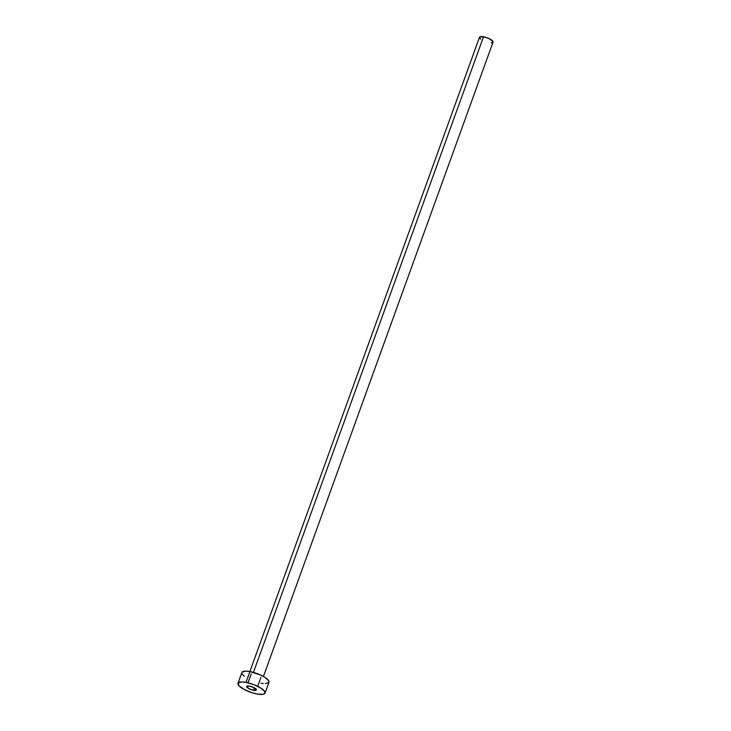 <?xml version="1.0" encoding="UTF-8"?>
<svg xmlns="http://www.w3.org/2000/svg" width="731" height="731" viewBox="0 0 731 731"><rect width="100%" height="100%" fill="white"/><g stroke="black" fill="none" stroke-linecap="round" stroke-linejoin="round"><path stroke-width="1.1" d="M253.502 690.274A5.163 1.48 19.9 0 1 246.667 686.436A5.163 1.48 19.9 0 1 249.545 686.107L246.712 686.345L248.915 688.666L253.502 690.274L256.334 690.037L254.132 687.725L249.545 686.107A5.163 1.48 19.9 0 1 256.38 689.945A5.163 1.48 19.9 0 1 253.502 690.274L254.379 687.862L253.502 690.274M263.425 676.467L493.05 42.133A7.2 2.065 -160.1 0 0 483.52 36.769L253.429 672.392L483.52 36.769A7.2 2.065 -160.1 0 0 479.509 37.226L249.883 671.561M245.991 682.379A14.401 4.139 19.9 0 1 265.061 693.098A14.401 4.139 19.9 0 1 257.056 694.011A14.401 4.139 19.9 0 1 237.986 683.293A14.401 4.139 19.9 0 1 245.991 682.379L249.911 671.57L245.991 682.379L253.84 684.636L260.903 688.099L264.805 691.59L264.942 693.344L263.032 694.313L257.056 694.011L251.866 692.686L244.255 689.507L239.083 685.879L238.105 683.037L241.65 681.932L245.991 682.379M265.061 693.098L268.981 682.288A14.401 4.139 -160.1 0 0 249.911 671.57A14.401 4.139 -160.1 0 0 241.897 672.483L237.986 683.293M244.309 676.257L242.153 673.982M242.016 672.228L245.57 671.122L249.911 671.57L260.327 674.905L264.814 677.29L268.716 680.78L268.853 682.535L265.307 683.64M263.288 683.54L260.967 683.202M480.724 39.118L479.646 37.975M479.573 37.107L483.52 36.769L488.728 38.441L492.922 41.375L492.639 42.553L491.214 42.809M251.208 673.918L247.983 682.8M260.912 677.427L257.687 686.318"/></g></svg>
